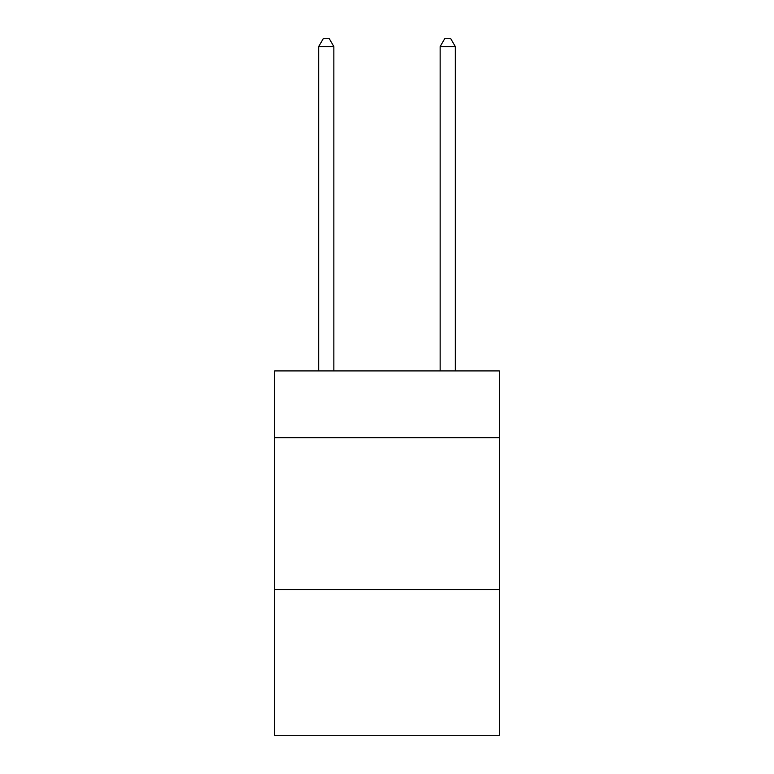 <?xml version="1.0" encoding="UTF-8"?>
<svg xmlns="http://www.w3.org/2000/svg" width="774" height="774" viewBox="0 0 774 774"><rect width="100%" height="100%" fill="white"/><g stroke="black" fill="none" stroke-linecap="round" stroke-linejoin="round"><path stroke-width="1.16" d="M499.356 437.707L499.356 370.91L274.644 370.91L274.644 437.707L499.356 437.707L499.356 735.3L274.644 735.3L274.644 437.707M499.356 589.546L274.644 589.546M333.855 370.91L333.855 46.595L318.675 46.595L318.675 370.91M318.675 46.595L323.232 38.7L329.308 38.7L333.855 46.595M455.325 370.91L455.325 46.595L440.145 46.595L440.145 370.91M440.145 46.595L444.692 38.7L450.768 38.7L455.325 46.595"/></g></svg>
